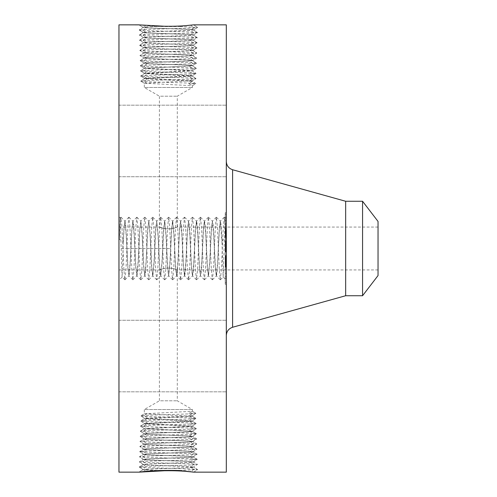 <?xml version="1.0" encoding="UTF-8"?>
<svg xmlns="http://www.w3.org/2000/svg" width="497" height="497" viewBox="0 0 497 497"><rect width="100%" height="100%" fill="white"/><g stroke="black" fill="none" stroke-linecap="round" stroke-linejoin="round"><path stroke-width="0.37" stroke-dasharray="2.48 1.86" d="M226.315 24.85L226.315 472.15M118.963 24.85L118.963 472.15M139.03 472.119L139.638 472.094M118.963 233.304L118.963 280.19L118.963 233.304M118.963 123.809L118.963 176.746L118.963 123.809M118.963 267.311L118.963 227.067L118.963 267.311M118.963 172.366L118.963 105.178L118.963 172.366M118.963 338.879L118.963 391.822L118.963 338.879M118.963 324.634L118.963 391.822L118.963 324.634M139.03 24.881L143.093 25.347C152.486 26.44 164.557 26.826 179.324 26.503L193.724 24.856L197.601 27.472L193.532 29.839C194.973 29.124 156.99 28.41 146.18 27.695L143.074 27.285C143.875 26.925 150.287 26.565 162.308 26.204M143.093 25.347L139.098 24.85M226.315 233.304L226.315 280.19L226.315 229.776L226.315 248.512L226.315 246.338L225.24 246.332L225.24 229.776L225.24 246.338L226.315 246.332L226.315 250.668L226.315 246.332L226.315 250.668L225.24 250.668L226.315 250.668L226.315 233.323L225.24 233.323M226.315 123.809L226.315 176.746L226.315 123.809M226.315 324.883L226.315 172.117L226.315 324.883M226.315 172.366L226.315 105.178L226.315 172.366M226.315 338.879L226.315 391.822L226.315 338.879M226.315 324.634L226.315 391.822L226.315 324.634M226.315 212.716L226.315 284.284L226.315 212.716L225.24 212.716L225.24 284.284L225.24 212.716M192.122 471.864L193.675 472.125M179.324 470.497L197.601 469.528L194.01 469.125C181.511 468.41 137.458 467.689 139.166 466.975L142.745 466.565C155.213 465.851 199.148 465.136 197.446 464.415L193.873 464.012C181.436 463.297 137.626 462.577 139.322 461.862L142.887 461.458C155.288 460.738 198.98 460.023 197.284 459.309L193.731 458.899C181.368 458.184 137.793 457.47 139.483 456.749L143.03 456.345C155.356 455.625 198.812 454.91 197.123 454.196L193.588 453.786C181.293 453.071 137.961 452.357 139.645 451.636L143.167 451.233C155.431 450.518 198.638 449.797 196.967 449.083L193.451 448.673C181.225 447.959 138.129 447.244 139.8 446.523L143.31 446.12C155.499 445.405 198.471 444.685 196.806 443.97L193.308 443.566C181.15 442.846 138.303 442.131 139.961 441.417L143.447 441.007C155.573 440.292 198.303 439.578 196.644 438.857L193.171 438.453C181.076 437.733 138.47 437.018 140.123 436.304L143.59 435.894C155.648 435.179 198.135 434.465 196.483 433.744L192.37 431.328L179.914 430.508L192.407 431.253C193.873 431.968 157.748 432.682 147.168 433.403L144.198 433.813C142.726 434.521 178.976 435.242 189.593 435.962L192.569 436.366C194.047 437.08 157.673 437.795 147.025 438.516L144.037 438.926C142.558 439.634 179.044 440.354 189.73 441.075L192.73 441.479C194.215 442.187 157.605 442.908 146.888 443.628L143.881 444.038C142.39 444.747 179.119 445.461 189.873 446.182L192.886 446.592C194.383 447.3 157.53 448.021 146.745 448.741L143.72 449.145C142.223 449.86 179.193 450.574 190.009 451.295L193.047 451.705C194.47 452.425 157.214 453.134 146.609 453.854L143.558 454.258C142.13 454.979 179.51 455.693 190.152 456.408L193.209 456.818C194.638 457.532 157.145 458.246 146.466 458.967L143.397 459.371C141.962 460.092 179.579 460.806 190.295 461.52L193.37 461.93C194.805 462.645 157.071 463.359 146.323 464.074L143.242 464.484C141.794 465.204 179.653 465.919 190.432 466.633L193.526 467.037C194.973 467.758 156.996 468.472 146.186 469.187L143.111 469.634L158.642 470.553M143.111 469.634L139.166 466.975L143.235 464.602C141.794 465.322 179.659 466.037 190.438 466.751L193.532 467.161C194.973 467.876 156.99 468.59 146.18 469.305L143.074 469.715L157.151 470.622M143.117 469.671L139.005 472.088L143.117 469.671M139.005 472.088L143.093 471.653M193.724 472.144L197.601 469.528L193.495 467.112L197.601 469.528L193.687 472.15M225.936 239.256L225.153 223.687L224.277 217.214L223.308 226.812L221.37 270.219L220.301 279.786L219.332 270.194L217.394 226.781L216.325 217.214L215.356 226.806L213.418 270.219L212.349 279.786L211.38 270.194L209.442 226.781L208.373 217.214L207.404 226.806L205.466 270.219L204.397 279.786L203.428 270.194L201.49 226.781L200.421 217.214L199.452 226.806L197.514 270.188L196.445 279.786L195.476 270.188L193.538 226.812L192.469 217.214L191.5 226.812L189.568 270.188L188.493 279.786L187.524 270.188L185.592 226.812L184.517 217.214L183.548 226.812L181.616 270.188L180.541 279.786L179.572 270.188L177.64 226.812L176.565 217.214L175.596 226.812L173.664 270.188L172.589 279.786L171.627 270.188L169.688 226.812L168.613 217.214L167.651 226.812L165.712 270.219L164.644 279.786L163.675 270.194L161.736 226.781L160.668 217.214L159.699 226.806L157.76 270.219L156.692 279.786L155.723 270.194L153.784 226.781L152.716 217.214L151.747 226.806L149.808 270.188L148.74 279.786L147.771 270.188L145.832 226.781L144.764 217.214L143.795 226.806L141.856 270.219L140.788 279.786L139.819 270.194L137.88 226.781L136.812 217.214L135.843 226.806L133.904 270.219L132.836 279.786L131.867 270.194L129.928 226.781L128.86 217.214L127.891 226.806L125.952 270.219L124.884 279.786L123.915 270.194L121.976 226.781L120.908 217.214L120.125 223.762L119.342 239.511L123.256 240.368L123.256 243.462L124.101 227.831L125.008 221.103L125.685 224.942L126.362 235.367L127.971 267.554L128.984 275.897L129.667 272.033L130.338 261.633L131.947 229.446L132.96 221.103L133.643 224.967L134.314 235.367L135.923 267.554L136.936 275.897L137.619 272.033L138.29 261.633L139.899 229.446L140.912 221.103L142.266 235.367L143.875 267.566L144.888 275.897L145.553 272.17L147.851 229.446L148.802 221.134L150.069 235.367L151.703 267.933L152.691 275.897L154.045 261.633L155.673 229.111L156.667 221.103L158.021 235.367L159.649 267.889L160.643 275.897L161.997 261.633L163.625 229.111L164.619 221.103L165.973 235.367L167.601 267.889L168.595 275.897L169.949 261.633L171.577 229.067L172.571 221.103L173.925 235.367L175.553 267.933L176.547 275.897L177.901 261.633L179.529 229.067L180.523 221.103L181.877 235.367L183.505 267.933L184.499 275.897L185.853 261.633L187.481 229.086L188.475 221.103L189.829 235.367L191.457 267.933L192.445 275.897L193.805 261.633L195.433 229.086L196.421 221.103L197.781 235.367L199.409 267.933L200.397 275.897L201.751 261.633L203.379 229.111L204.373 221.103L205.733 235.367L207.355 267.889L208.349 275.897L209.703 261.633L211.337 229.005L212.325 221.103L213.679 235.367L215.307 267.889L216.301 275.897L217.655 261.633L219.289 229.005L220.277 221.103L222.022 243.232L222.022 240.144L225.936 239.256L225.153 217.997L223.165 277.015L222.022 243.232M119.342 239.511L120.15 217.997L122.113 277.009L123.256 243.462M378.037 267.311L378.037 227.067L378.037 267.311M164.053 228.558C174.006 230.192 182.958 224.644 172.633 228.558C162.681 230.192 153.728 224.644 164.053 228.558L159.4 227.067L159.4 96.188L177.292 96.188L159.4 96.188L144.304 87.472L192.389 87.472L144.304 87.472L144.304 83.21L192.389 80.7L144.304 78.191L192.389 75.681L144.304 73.171L192.389 70.661L144.304 68.151L179.914 66.492L144.335 68.294L140.44 70.922L144.341 73.214L140.44 70.922L143.869 71.326C155.791 72.046 197.794 72.761 196.166 73.475L192.345 75.724L196.166 73.475L192.749 73.885C180.865 74.6 138.98 75.314 140.601 76.035L144.341 78.234L140.601 76.035L144.006 76.439C155.859 77.159 197.626 77.874 196.004 78.588L192.345 80.744L196.004 78.588L192.606 78.998C180.79 79.713 139.148 80.427 140.763 81.148L144.341 83.254L140.763 81.148L144.149 81.551C155.934 82.266 197.458 82.987 195.849 83.701L192.389 85.72L188.841 83.701L192.351 81.34L195.849 83.701L188.841 83.701M378.037 227.067L177.286 227.067L172.633 228.558M164.053 268.442C174.006 266.808 182.958 272.356 172.633 268.442C162.681 266.808 153.728 272.356 164.053 268.442L159.4 269.933L159.4 400.812L177.292 400.812L159.4 400.812L144.304 409.528L192.389 409.528L144.304 409.528L144.304 413.79L192.389 416.3L144.304 418.809L192.389 421.319L144.304 423.829L192.389 426.339L144.304 428.849L179.914 430.508M378.037 269.933L177.286 269.933L172.633 268.442M188.469 25.378L193.687 24.85L197.601 27.472L194.01 27.875C181.511 28.59 137.458 29.311 139.166 30.025L143.235 32.398C141.794 31.678 179.659 30.963 190.438 30.249L193.532 29.839L197.601 27.472L179.324 26.503M182.846 66.492L192.407 65.747C193.873 65.032 157.748 64.318 147.168 63.597L144.198 63.187C142.726 62.479 178.976 61.758 189.593 61.038L192.569 60.634C194.047 59.92 157.673 59.205 147.025 58.484L144.037 58.074C142.558 57.366 179.044 56.646 189.73 55.925L192.73 55.521C194.215 54.813 157.605 54.092 146.888 53.372L143.881 52.962C142.39 52.253 179.119 51.539 189.873 50.818L192.886 50.408C194.383 49.7 157.53 48.979 146.745 48.259L143.72 47.855C142.223 47.14 179.193 46.426 190.009 45.705L193.047 45.295C194.47 44.575 157.214 43.866 146.609 43.146L143.558 42.742C142.13 42.021 179.51 41.307 190.152 40.592L193.209 40.182C194.638 39.468 157.145 38.754 146.466 38.033L143.397 37.629C141.962 36.908 179.579 36.194 190.295 35.48L193.37 35.07C194.805 34.355 157.071 33.641 146.323 32.926L143.242 32.516C141.794 31.796 179.653 31.081 190.432 30.367L193.526 29.963C194.973 29.242 156.996 28.528 146.186 27.813L143.111 27.366L139.191 29.994L142.745 30.435C155.213 31.149 199.148 31.864 197.446 32.585L193.37 34.952C194.805 34.237 157.064 33.523 146.323 32.802L143.235 32.398L139.166 30.025L143.08 27.403C144.093 27.018 151.225 26.633 164.464 26.254M143.117 27.329L139.005 24.912L143.117 27.329M226.315 284.284L225.24 284.284M189.456 430.967L193.029 433.341L196.483 433.744L192.538 436.409L196.483 433.744L192.414 431.377C193.867 432.086 157.735 432.8 147.162 433.521L144.192 433.931C142.732 434.639 178.988 435.36 189.593 436.08L192.575 436.484C194.041 437.198 157.667 437.913 147.019 438.634L144.037 439.044C142.564 439.752 179.057 440.472 189.736 441.193L192.73 441.597C194.209 442.311 157.592 443.026 146.882 443.746L143.875 444.156C142.397 444.865 179.131 445.579 189.879 446.306L192.892 446.71C194.302 447.43 157.282 448.145 146.739 448.859L143.714 449.269C142.304 449.984 179.442 450.698 190.016 451.413L193.053 451.823C194.47 452.543 157.207 453.258 146.603 453.972L143.558 454.376C142.136 455.097 179.516 455.811 190.158 456.526L193.215 456.936C194.638 457.656 157.139 458.364 146.46 459.085L143.397 459.489C141.968 460.21 179.585 460.924 190.295 461.638L193.37 462.048L197.446 464.415L193.501 467.081L197.446 464.415L193.37 462.048C194.805 462.763 157.064 463.477 146.323 464.198L143.235 464.602L139.166 466.975L143.074 469.715M123.256 240.368L124.064 226.408L124.921 221.134L126.219 235.367L127.847 267.889L128.897 275.866L130.195 261.633L131.823 229.111L132.873 221.134L134.171 235.367L135.799 267.889L136.849 275.866L138.147 261.633L139.775 229.111L140.825 221.134L142.123 235.367L143.745 267.889L144.801 275.866L146.099 261.633L147.721 229.111L148.864 221.103L150.218 235.367L151.827 267.554L152.84 275.897L154.194 261.633L155.803 229.446L156.816 221.103L158.17 235.367L159.773 267.554L160.792 275.897L162.146 261.633L163.755 229.434L164.768 221.103L166.122 235.367L167.725 267.566L168.744 275.897L170.098 261.633L171.701 229.434L172.72 221.103L174.074 235.367L175.677 267.566L176.69 275.897L177.361 272.17L178.05 261.633L179.653 229.446L180.666 221.103L181.349 224.948L182.026 235.367L183.629 267.566L184.642 275.897L185.313 272.17L185.996 261.633L187.605 229.446L188.618 221.103L189.301 224.948L189.972 235.367L191.581 267.566L192.594 275.897L193.265 272.17L193.948 261.633L195.557 229.446L196.57 221.103L197.253 224.967L197.924 235.367L199.533 267.554L200.546 275.897L201.229 272.033L201.9 261.633L203.515 229.334L204.522 221.103L205.199 224.917L205.876 235.367L207.485 267.554L208.498 275.897L209.852 261.633L211.467 229.334L212.474 221.103L213.151 224.917L213.828 235.367L215.437 267.554L216.45 275.897L217.127 272.033L219.407 229.446L220.364 221.134L221.103 224.948L222.022 240.144M378.037 275.568L378.037 221.432M193.526 29.963L197.446 32.585L193.873 32.988C181.436 33.703 137.626 34.423 139.322 35.138L143.397 37.511C141.968 36.79 179.585 36.076 190.295 35.362L193.37 34.952L197.446 32.585L193.532 29.839M345.657 201.266L345.657 295.734M225.24 220.308L225.24 276.692L225.24 220.308L226.315 220.308L226.315 276.692L226.315 220.308M225.24 278.32L225.24 282.656L225.24 278.32L226.315 278.32L226.315 282.656L226.315 278.32M225.24 268.952L225.24 273.288L225.24 268.952L225.24 273.288L225.24 268.952L226.315 268.952L226.315 273.288L226.315 268.952L225.24 268.952M225.24 218.68L225.24 214.344L225.24 218.68L226.315 218.68L226.315 214.344L226.315 218.68M225.24 228.048L225.24 223.712L225.24 228.048L225.24 223.712L225.24 228.048L226.315 228.048L226.315 223.712L226.315 228.048L225.24 228.048M143.242 464.484L139.322 461.862L143.434 459.445L139.322 461.862L143.235 464.602M362.568 201.266L362.568 295.734M143.242 32.516L139.322 35.138L142.887 35.542C155.288 36.262 198.98 36.977 197.284 37.691L193.215 40.064C194.638 39.344 157.139 38.636 146.46 37.915L143.397 37.511L139.322 35.138L143.235 32.398M226.315 276.692L225.24 276.692M226.315 282.656L225.24 282.656M226.315 273.288L225.24 273.288L226.315 273.288L226.315 268.952L226.315 273.288M226.315 214.344L225.24 214.344M226.315 223.712L225.24 223.712L226.315 223.712L226.315 228.048L226.315 223.712M193.37 461.93L197.284 459.309L193.171 456.892L197.284 459.309L193.37 462.048M144.304 83.21L192.389 85.72L195.849 83.701L192.389 81.384L144.335 78.731L140.763 81.148L144.304 78.774L192.351 76.122L196.004 78.588L192.389 76.165L144.335 73.513L140.601 76.035L144.304 73.556L192.351 70.903L196.166 73.475L192.389 70.947L144.304 68.337L140.44 70.922C138.806 70.207 180.933 69.487 192.892 68.772L189.45 66.151M144.304 413.79L192.389 411.28L195.849 413.299L192.351 415.66L195.849 413.299L192.389 411.28L188.841 413.299L192.389 415.616L144.335 418.269L140.763 415.852L144.341 413.746L140.763 415.852L144.149 415.449C155.934 414.734 197.458 414.013 195.849 413.299L188.841 413.299M192.345 416.256L196.004 418.412L192.345 416.256M193.37 35.07L197.284 37.691L193.731 38.101C181.368 38.816 137.793 39.53 139.483 40.251L143.558 42.624C142.136 41.903 179.516 41.189 190.158 40.474L193.215 40.064L197.284 37.691L193.37 34.952M226.315 233.161L226.315 232.844L225.24 233.161M226.315 249.494L226.315 246.823L226.315 249.494L225.24 249.494L225.24 246.823L225.24 249.494M226.315 245.319L225.24 245.089L226.315 245.319M226.315 244.903L226.315 235.951L226.315 244.903L225.24 244.884L225.24 235.951L225.24 245.077L226.315 244.903M226.315 241.815L226.315 244.307L226.315 241.815L225.24 241.815L226.315 241.834M226.315 249.948L226.315 266.181L226.315 248.966L226.315 252.06L226.315 249.948L225.24 249.948L225.24 252.06L225.24 248.966L225.24 266.181L225.24 249.948L226.315 249.948M226.315 256.533L226.315 260.832L226.315 255.191L226.315 259.738L226.315 256.533L225.24 256.533L225.24 259.738L225.24 249.842L225.24 259.285L225.24 256.533L226.315 256.533M226.315 267.367L226.315 265.547L226.315 267.367L225.24 267.367L225.24 264.23L225.24 267.367M226.315 265.236L226.315 264.23L226.315 265.236L225.24 265.236M226.315 262.13L226.315 262.54L226.315 262.13L225.24 262.13L225.24 262.54L225.24 262.13L226.315 262.13M226.315 256.141L226.315 249.842L226.315 258.409L226.315 256.141L225.24 256.141L226.315 256.141M143.397 459.371L139.483 456.749L143.596 454.333L139.483 456.749L143.397 459.489M147.242 418.412L144.006 420.561C155.859 419.841 197.626 419.126 196.004 418.412L192.606 418.002C180.79 417.287 139.148 416.573 140.763 415.852L144.304 418.226L192.351 420.878L196.004 418.412L192.389 420.835L144.335 423.487L140.601 420.965L144.341 418.766L140.601 420.965L144.006 420.561L147.249 423.028M143.397 37.629L139.483 40.251L143.03 40.655C155.356 41.375 198.812 42.09 197.123 42.804L193.053 45.177C194.47 44.457 157.207 43.742 146.603 43.028L143.558 42.624L139.483 40.251L143.397 37.511M226.315 248.394L225.24 248.394M226.315 248.512L225.24 248.512M226.315 229.776L225.24 229.776M226.315 230.049L225.24 230.049M226.315 230.31L225.24 230.31M226.315 230.552L225.24 230.552M226.315 230.782L225.24 230.782M226.315 230.999L225.24 230.999M226.315 231.198L225.24 231.198M226.315 231.385L225.24 231.385M226.315 231.559L225.24 231.559M226.315 231.714L225.24 231.714M226.315 232.043L225.24 232.043M226.315 232.068L225.24 232.068M226.315 232.111L225.24 232.111M226.315 232.174L225.24 232.174M226.315 232.248L225.24 232.248M226.315 232.335L225.24 232.335M226.315 232.447L225.24 232.447M226.315 232.565L225.24 232.565M226.315 232.702L225.24 232.702M226.315 232.857L225.24 232.857L226.315 232.844M226.315 233.031L225.24 233.031M226.315 233.217L225.24 233.217M226.315 233.428L225.24 233.428L226.315 233.435M226.315 233.665L225.24 233.665L226.315 233.64M226.315 233.925L225.24 233.925L226.315 233.925M226.315 234.205L225.24 234.205L226.315 234.199M226.315 234.503L225.24 234.503M226.315 234.826L225.24 234.826M226.315 235.174L225.24 235.174M226.315 235.547L225.24 235.547M226.315 235.938L225.24 235.938L226.315 235.951M226.315 236.23L225.24 236.23M226.315 236.529L225.24 236.529M226.315 236.827L225.24 236.827M226.315 237.137L225.24 237.137M226.315 237.454L225.24 237.454M226.315 237.28L225.24 237.28M226.315 236.342L225.24 236.342L226.315 236.342M226.315 236L225.24 236M226.315 235.671L225.24 235.671M226.315 235.367L225.24 235.367M226.315 235.081L225.24 235.081M226.315 234.814L225.24 234.814M226.315 234.565L225.24 234.565L226.315 234.547M226.315 234.342L225.24 234.342M226.315 234.137L225.24 234.137M226.315 233.95L225.24 233.95M226.315 233.503L225.24 233.503L226.315 233.509M226.315 233.379L225.24 233.379L226.315 233.373M226.315 233.267L225.24 233.267L226.315 233.279M226.315 233.074L225.24 233.074M226.315 233L225.24 233M226.315 232.931L225.24 232.931M226.315 232.882L225.24 232.882M226.315 233.248L225.24 233.248M226.315 233.696L225.24 233.696M226.315 234.746L225.24 234.746M226.315 234.969L225.24 234.969M226.315 235.205L225.24 235.205M226.315 235.46L225.24 235.46M226.315 235.74L225.24 235.74M226.315 236.032L225.24 236.032M226.315 235.267L225.24 235.267M226.315 242.412L225.24 242.412M226.315 240.567L225.24 240.567M226.315 240.753L225.24 240.753M226.315 241.039L225.24 241.039M226.315 241.318L225.24 241.318M226.315 241.598L225.24 241.598M226.315 241.877L225.24 241.877M226.315 242.163L225.24 242.163M226.315 242.499L225.24 242.499L226.315 242.505M226.315 242.816L225.24 242.816L226.315 242.822M226.315 243.114L225.24 243.114L226.315 243.132M226.315 243.4L225.24 243.4M226.315 243.66L225.24 243.66M226.315 243.909L225.24 243.909M226.315 244.139L225.24 244.139M226.315 244.35L225.24 244.35M226.315 244.543L225.24 244.543L226.315 244.561M226.315 244.717L225.24 244.717L226.315 244.698M226.315 245.04L225.24 245.04M226.315 245.189L225.24 245.189M226.315 245.462L225.24 245.462M226.315 245.586L225.24 245.586M226.315 245.704L225.24 245.704M226.315 245.81L225.24 245.81M226.315 245.916L225.24 245.916M226.315 246.009L225.24 246.009M226.315 246.245L225.24 246.245M226.315 246.338L225.24 246.338M226.315 246.431L225.24 246.431M226.315 246.531L225.24 246.531M226.315 246.63L225.24 246.63M226.315 246.729L225.24 246.729M226.315 246.835L225.24 246.835L226.315 246.823M226.315 246.941L225.24 246.941M226.315 247.046L225.24 247.046M226.315 247.152L225.24 247.152M226.315 247.257L225.24 247.257M226.315 249.277L225.24 249.277L226.315 249.289M226.315 249.103L225.24 249.103M226.315 248.891L225.24 248.891M226.315 248.668L225.24 248.668M226.315 248.45L225.24 248.45M226.315 248.227L225.24 248.227M226.315 248.009L225.24 248.009M226.315 247.779L225.24 247.779M226.315 247.556L225.24 247.556M226.315 247.326L225.24 247.326M226.315 247.102L225.24 247.102M226.315 247.226L225.24 247.226M226.315 247.463L225.24 247.463M226.315 247.699L225.24 247.699M226.315 247.935L225.24 247.935M226.315 248.165L225.24 248.165M226.315 248.388L225.24 248.388M226.315 248.618L225.24 248.618M226.315 248.842L225.24 248.842M226.315 249.059L225.24 249.059L226.315 249.072M226.315 245.077L225.24 245.077L226.315 245.089M226.315 245.251L225.24 245.251M226.315 244.468L225.24 244.468M226.315 244.207L225.24 244.207M226.315 243.884L225.24 243.884M226.315 243.487L225.24 243.487M226.315 243.263L225.24 243.263M226.315 243.027L225.24 243.027M226.315 242.766L225.24 242.766M226.315 242.486L225.24 242.486M226.315 242.194L225.24 242.194M226.315 241.349L225.24 241.349L226.315 241.349M226.315 243.443L225.24 243.443L226.315 243.437M226.315 236.311L225.24 236.311M226.315 244.307L225.24 244.307L226.315 244.294M226.315 242.064L225.24 242.064M226.315 242.287L225.24 242.287M226.315 243.729L225.24 243.729M226.315 244.015L225.24 244.015M226.315 244.822L225.24 244.822M226.315 266.181L225.24 266.181L226.315 266.175M226.315 252.06L225.24 252.06L226.315 252.06M226.315 251.6L225.24 251.594M226.315 251.171L225.24 251.171M226.315 250.78L225.24 250.78L226.315 250.755M226.315 250.42L225.24 250.42M226.315 250.09L225.24 250.09M226.315 249.798L225.24 249.798M226.315 249.537L225.24 249.513M226.315 249.314L225.24 249.314M226.315 249.121L225.24 249.121M226.315 248.966L225.24 248.966M226.315 249.749L225.24 249.749M226.315 249.985L225.24 249.985M226.315 250.233L225.24 250.233M226.315 250.488L225.24 250.488L226.315 250.476M226.315 251.022L225.24 251.022M226.315 251.302L225.24 251.302M226.315 251.83L225.24 251.83L226.315 251.824M226.315 251.768L225.24 251.768M226.315 251.482L225.24 251.482M226.315 251.215L225.24 251.215M226.315 250.954L225.24 250.954M226.315 250.705L225.24 250.705M226.315 250.041L225.24 250.041M226.315 249.842L225.24 249.842L226.315 249.842M226.315 249.649L225.24 249.649M226.315 250.134L225.24 250.134M226.315 250.326L225.24 250.326M226.315 250.519L225.24 250.519M226.315 250.724L225.24 250.724M226.315 250.929L225.24 250.929M226.315 251.147L225.24 251.147M226.315 251.364L225.24 251.364M226.315 257.191L225.24 257.191M226.315 255.191L225.24 255.191L226.315 255.191M226.315 258.769L225.24 258.769M226.315 261.397L225.24 261.397L226.315 261.397M226.315 258.894L225.24 258.894L226.315 258.918M226.315 256.918L225.24 256.918M226.315 257.278L225.24 257.278L226.315 257.284M226.315 257.614L225.24 257.614M226.315 257.924L225.24 257.924M226.315 258.204L225.24 258.204M226.315 258.57L225.24 258.57M226.315 259.241L225.24 259.241M226.315 259.552L225.24 259.552M226.315 259.838L225.24 259.838L226.315 259.838M226.315 260.105L225.24 260.105M226.315 260.353L225.24 260.353L226.315 260.36M226.315 260.583L225.24 260.583M226.315 260.981L225.24 260.981M226.315 261.335L225.24 261.335M226.315 261.683L225.24 261.683M226.315 262.012L225.24 262.012M226.315 262.335L225.24 262.335M226.315 262.646L225.24 262.646M226.315 262.466L225.24 262.466M226.315 262.23L225.24 262.23M226.315 261.956L225.24 261.956M226.315 261.627L225.24 261.627M226.315 261.254L225.24 261.254M226.315 260.832L225.24 260.832L226.315 260.844M226.315 259.272L225.24 259.285M226.315 258.657L225.24 258.657M226.315 257.39L225.24 257.39M226.315 256.986L225.24 256.986M226.315 255.769L225.24 255.769M226.315 258.173L225.24 258.173M226.315 258.639L225.24 258.639M226.315 259.074L225.24 259.074M226.315 259.484L225.24 259.484M226.315 259.869L225.24 259.869M226.315 260.223L225.24 260.223M226.315 260.546L225.24 260.546M226.315 261.118L225.24 261.118M226.315 261.36L225.24 261.36M226.315 261.577L225.24 261.577M226.315 261.776L225.24 261.776M226.315 261.981L225.24 261.981M226.315 262.186L225.24 262.186M226.315 262.385L225.24 262.385M226.315 262.59L225.24 262.59M226.315 262.795L225.24 262.795M226.315 263L225.24 263M226.315 263.205L225.24 263.205M226.315 263.41L225.24 263.41M226.315 263.615L225.24 263.615M226.315 264.218L225.24 264.218L226.315 264.23M226.315 264.329L225.24 264.329M226.315 264.429L225.24 264.429M226.315 264.528L225.24 264.528L226.315 264.534M226.315 264.715L225.24 264.715M226.315 264.889L225.24 264.889M226.315 265.094L225.24 265.094M226.315 265.218L225.24 265.218M226.315 265.348L225.24 265.348M226.315 265.497L225.24 265.497M226.315 266.939L225.24 266.939M226.315 267.088L225.24 267.088M226.315 266.653L225.24 266.653M226.315 266.249L225.24 266.249M226.315 265.876L225.24 265.876M226.315 265.541L225.24 265.541L226.315 265.547M226.315 264.969L225.24 264.969M226.315 264.733L225.24 264.733M226.315 264.361L225.24 264.361M226.315 264.553L225.24 264.553M226.315 264.69L225.24 264.69M226.315 264.851L225.24 264.851M226.315 265.05L225.24 265.05M226.315 265.286L225.24 265.286M226.315 265.845L225.24 265.845M226.315 266.541L225.24 266.541M226.315 262.54L225.24 262.54L226.315 262.54M226.315 259.738L225.24 259.738M226.315 258.409L225.24 258.409M193.209 456.818L197.123 454.196L193.01 451.779L197.123 454.196L193.215 456.936M192.345 421.276L196.166 423.525L192.345 421.276M189.444 420.922L192.749 423.115C180.865 422.4 138.98 421.686 140.601 420.965L144.304 423.444L192.351 426.097L196.166 423.525L192.749 423.115L189.438 425.637M193.209 40.182L197.123 42.804L193.588 43.214C181.293 43.929 137.961 44.643 139.645 45.364L143.714 47.737C142.304 47.016 179.442 46.302 190.016 45.587L193.053 45.177L197.123 42.804L193.215 40.064M143.558 454.258L139.645 451.636L143.757 449.22L139.645 451.636L143.558 454.376M144.341 423.786L140.44 426.078L144.341 423.786M147.242 423.432L143.869 425.674C155.791 424.954 197.794 424.239 196.166 423.525L192.389 426.053L144.335 428.706L140.44 426.078L143.869 425.674L147.249 428.246M143.558 42.742L139.645 45.364L143.167 45.767C155.431 46.482 198.638 47.203 196.967 47.917L192.892 50.29C194.302 49.57 157.282 48.855 146.739 48.141L143.714 47.731L139.645 45.364L143.558 42.624M193.047 451.705L196.967 449.083L192.855 446.666L196.967 449.083L193.053 451.823M192.345 70.704L196.327 68.369L192.345 70.704M189.593 435.962L193.029 433.341C181.007 432.626 138.638 431.905 140.284 431.191L143.726 430.781C155.716 430.067 197.961 429.352 196.327 428.631L192.892 428.228C180.933 427.513 138.806 426.793 140.44 426.078L144.304 428.662L182.828 430.501M192.345 426.296L196.327 428.631L192.345 426.296M193.047 45.295L196.967 47.917L193.451 48.327C181.225 49.041 138.129 49.756 139.8 50.477L143.875 52.844C142.397 52.135 179.131 51.421 189.879 50.694L192.892 50.29L196.967 47.917L193.053 45.177M143.72 449.145L139.8 446.523L143.913 444.107L139.8 446.523L143.714 449.263M179.914 66.492L192.414 65.623C193.867 64.914 157.735 64.2 147.162 63.479L144.192 63.069C142.732 62.361 178.988 61.64 189.593 60.92L192.575 60.516C194.041 59.802 157.667 59.087 147.019 58.366L144.037 57.956C142.564 57.248 179.057 56.528 189.736 55.807L192.73 55.403C194.209 54.689 157.592 53.974 146.882 53.254L143.875 52.844L139.8 50.477L143.751 47.811L139.8 50.477L143.31 50.88C155.499 51.595 198.471 52.315 196.806 53.03L193.308 53.434C181.15 54.154 138.303 54.869 139.961 55.583L143.447 55.993C155.573 56.708 198.303 57.422 196.644 58.143L193.171 58.547C181.076 59.267 138.47 59.982 140.123 60.696L143.59 61.106C155.648 61.821 198.135 62.535 196.483 63.256L193.029 63.659C181.007 64.374 138.638 65.095 140.284 65.809L143.726 66.219C155.716 66.933 197.961 67.648 196.327 68.369L192.892 68.772L189.444 71.059M144.341 68.195L140.284 65.809L144.341 68.195M196.303 68.331L192.376 65.703L196.303 68.331M144.341 428.805L140.284 431.191L144.341 428.805M196.303 428.669L192.376 431.297L196.303 428.669M192.886 446.592L196.806 443.97L192.693 441.553L196.806 443.97L192.892 446.71M189.456 66.033L193.029 63.659L189.593 61.038M140.309 65.772L144.229 63.144L140.309 65.772M189.45 430.849L192.892 428.228L189.444 425.941M140.309 431.228L144.229 433.856L140.309 431.228M192.886 50.408L196.806 53.03L192.693 55.447L196.806 53.03L192.892 50.29M143.881 444.038L139.961 441.417L144.074 438.994L139.961 441.417L143.875 444.156M192.37 65.672L196.483 63.256L192.37 65.672M147.168 63.597L143.726 66.219L147.242 68.549M147.168 433.403L143.726 430.781L147.242 428.451M143.881 52.962L139.961 55.583L144.074 58.006L139.961 55.583L143.875 52.844M192.73 441.479L196.644 438.857L192.532 436.441L196.644 438.857L192.73 441.597M147.162 63.479L143.59 61.106L147.025 58.484M144.236 63.119L140.123 60.696L144.236 63.119M196.458 63.218L192.538 60.591L196.458 63.218M147.162 433.521L143.59 435.894L147.025 438.516M144.236 433.881L140.123 436.304L144.236 433.881M192.73 55.521L196.644 58.143L192.532 60.559L196.644 58.143L192.73 55.403M144.037 438.926L140.123 436.304L144.037 439.044M140.148 60.665L144.068 58.037L140.148 60.665M189.593 60.92L193.171 58.547L189.73 55.925M189.593 436.08L193.171 438.453L189.73 441.075M147.019 58.366L143.447 55.993L146.888 53.372M190.438 466.751L194.01 469.125L190.575 471.746M146.18 469.305L142.645 471.709M190.575 25.179L194.01 27.875L190.438 30.249M146.18 27.695L142.645 25.291M232.596 169.738L232.596 327.262M146.323 464.198L142.745 466.565L146.186 469.187M146.323 32.802L142.745 30.435L146.186 27.813M190.295 461.638L193.873 464.012L190.432 466.633M190.295 35.362L193.873 32.988L190.432 30.367M146.46 459.085L142.887 461.458L146.323 464.074M146.46 37.915L142.887 35.542L146.323 32.926M190.158 456.526L193.731 458.899L190.295 461.52M147.242 78.588L144.006 76.439L147.249 73.972M189.444 81.098L192.606 78.998L189.438 76.581M147.242 83.608L144.149 81.551L147.249 79.191M189.444 415.902L192.606 418.002L189.438 420.419M147.242 413.392L144.149 415.449L147.249 417.809M190.158 40.474L193.731 38.101L190.295 35.48M226.315 258.229L225.24 258.229M226.315 257.806L225.24 257.806M226.315 256.595L225.24 256.595M226.315 263.739L225.24 263.739M226.315 263.87L225.24 263.87M226.315 263.988L225.24 263.988M226.315 264.106L225.24 264.106M226.315 265.653L225.24 265.653M226.315 265.814L225.24 265.814M226.315 265.994L225.24 265.994M146.603 453.972L143.03 456.345L146.466 458.967M189.444 76.078L192.749 73.885L189.438 71.363M146.603 43.028L143.03 40.655L146.466 38.033M190.016 451.413L193.588 453.786L190.152 456.408M147.242 73.568L143.869 71.326L147.249 68.754M190.016 45.587L193.588 43.214L190.152 40.592M146.739 448.859L143.167 451.233L146.609 453.854M146.739 48.141L143.167 45.767L146.609 43.146M189.879 446.306L193.451 448.673L190.009 451.295M189.879 50.694L193.451 48.327L190.009 45.705M146.882 443.746L143.31 446.12L146.745 448.741M146.882 53.254L143.31 50.88L146.745 48.259M189.736 441.193L193.308 443.566L189.873 446.182M189.736 55.807L193.308 53.434L189.873 50.818M147.019 438.634L143.447 441.007L146.888 443.628M121.15 248.575L126.841 248.332M127.008 248.668L134.793 248.332M134.954 248.668L142.745 248.332M138.93 248.332L142.825 248.5M142.906 248.668L150.697 248.332M150.858 248.668L158.649 248.332M158.81 248.668L166.601 248.332M162.786 248.332L170.577 248.668M120.15 217.997L118.963 216.81M122.144 277.009L118.963 280.19M118.963 105.178L226.315 105.178L118.963 105.178M118.963 176.746L226.315 176.746L118.963 176.746M118.963 227.067L159.4 227.067M118.963 269.933L159.4 269.933M118.963 320.254L226.315 320.254L118.963 320.254M118.963 391.822L226.315 391.822L118.963 391.822M224.377 217.214L225.153 217.997L226.315 216.81M220.401 279.786L223.165 277.015L226.315 280.19M177.292 227.067L177.292 96.188L192.389 87.472L192.389 85.72M177.292 269.933L177.292 400.812L192.389 409.528L192.389 411.28M192.389 81.384L192.389 80.7M192.389 415.616L192.389 416.3M144.304 78.774L144.304 78.191M144.304 418.226L144.304 418.809M192.389 75.681L192.389 76.165M192.389 421.319L192.389 420.835M144.304 73.556L144.304 73.171M144.304 423.444L144.304 423.829M121.013 217.214L124.921 221.134M120.908 217.214L120.125 217.997M124.989 279.786L128.897 275.866M124.884 279.786L122.113 277.009M128.965 217.214L132.873 221.134M128.86 217.214L124.952 221.134M132.941 279.786L136.849 275.866M132.836 279.786L128.928 275.866M136.917 217.214L140.825 221.134L144.764 217.214M136.812 217.214L132.904 221.134M140.887 279.786L144.801 275.866M140.788 279.786L136.88 275.866M144.863 217.214L148.777 221.134L152.716 217.214M148.839 279.786L152.753 275.866L156.692 279.786M148.74 279.786L144.832 275.866M152.815 217.214L156.729 221.134L160.668 217.214M156.791 279.786L160.705 275.866L164.644 279.786M160.767 217.214L164.681 221.134L168.613 217.214M164.743 279.786L168.651 275.866M168.719 217.214L172.627 221.134M172.695 279.786L176.603 275.866M172.589 279.786L168.682 275.866M176.671 217.214L180.579 221.134M176.565 217.214L172.658 221.134M180.647 279.786L184.555 275.866M180.541 279.786L176.634 275.866M184.623 217.214L188.531 221.134M184.517 217.214L180.61 221.134M188.599 279.786L192.507 275.866M188.493 279.786L184.586 275.866M192.575 217.214L196.483 221.134M192.469 217.214L188.562 221.134M196.551 279.786L200.459 275.866M196.445 279.786L192.538 275.866M200.521 217.214L204.435 221.134M200.421 217.214L196.514 221.134M204.497 279.786L208.411 275.866M204.397 279.786L200.49 275.866M208.473 217.214L212.387 221.134M208.373 217.214L204.46 221.134M212.449 279.786L216.363 275.866M212.349 279.786L208.436 275.866M216.425 217.214L220.339 221.134M216.325 217.214L212.412 221.134M220.301 279.786L216.388 275.866M224.277 217.214L220.364 221.134"/><path stroke-width="0.75" d="M139.067 24.856L118.963 24.85L118.963 472.15L139.098 472.15L143.093 471.653C152.486 470.56 164.557 470.174 179.324 470.497L193.687 472.15L226.315 472.15L226.315 24.85L193.687 24.85L188.469 25.378C182.424 26.086 174.416 26.378 164.464 26.254L139.638 24.906M193.724 472.144L192.122 471.864M139.067 472.144L164.464 470.746C174.416 470.622 182.424 470.914 188.469 471.622L190.575 471.821M188.469 471.622L190.686 471.659M158.642 470.553L164.464 470.746M157.151 470.622L162.308 470.796M378.037 221.432L378.037 275.568L362.568 295.734L362.568 201.266L378.037 221.432M362.568 295.734L345.657 295.734L345.657 201.266L232.596 169.738C228.657 168.384 226.564 165.625 226.315 161.463M345.657 295.734L232.596 327.262L232.596 169.738M232.596 327.262C228.657 328.616 226.564 331.375 226.315 335.537M362.568 201.266L345.657 201.266"/></g></svg>
